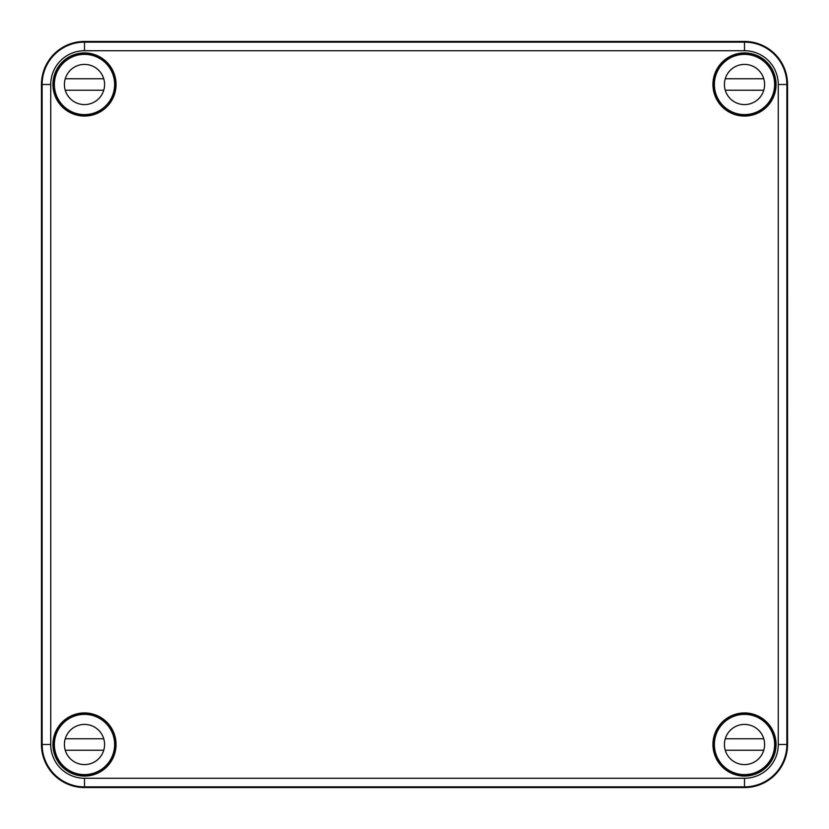 <?xml version="1.0" encoding="UTF-8"?>
<svg xmlns="http://www.w3.org/2000/svg" width="829" height="829" viewBox="0 0 829 829"><rect width="100%" height="100%" fill="white"/><g stroke="black" fill="none" stroke-linecap="round" stroke-linejoin="round"><path stroke-width="1.24" d="M41.45 744.504L41.45 84.496A43.046 43.046 0 0 1 84.496 41.45L744.504 41.45A43.046 43.046 0 0 1 787.55 84.496L787.001 84.496L786.949 90.807L786.897 84.496C786.42 76.351 786.452 76.351 787.001 84.496C786.452 76.351 786.42 76.351 786.897 84.496A42.372 42.372 0 0 0 744.504 42.124L84.496 42.124L84.496 50.735A33.761 33.761 0 0 0 50.735 84.496L50.735 744.504A33.761 33.761 0 0 0 84.496 778.265L84.496 787.55A43.046 43.046 0 0 1 41.45 744.504L41.999 744.504L42.051 738.193L42.103 744.504L50.735 744.504M775.55 84.496L775.042 78.185L775.83 84.496L775.042 90.807L775.55 84.496M84.496 778.265L744.504 778.265L744.504 787.55L84.496 787.55M787.55 84.496L787.55 744.504A43.046 43.046 0 0 1 744.504 787.55M116.06 744.504A31.564 31.564 0 0 0 68.714 717.168A31.564 31.564 0 0 0 68.714 771.84A31.564 31.564 0 0 0 116.06 744.504M776.068 744.504A31.564 31.564 0 0 0 728.722 717.168A31.564 31.564 0 0 0 728.722 771.84A31.564 31.564 0 0 0 776.068 744.504M116.06 84.496A31.564 31.564 0 0 0 68.714 57.16A31.564 31.564 0 0 0 68.714 111.832A31.564 31.564 0 0 0 116.06 84.496M776.068 84.496A31.564 31.564 0 0 0 728.722 57.16A31.564 31.564 0 0 0 728.722 111.832A31.564 31.564 0 0 0 776.068 84.496M742.825 54.413L742.556 54.134A30.414 30.414 0 0 0 723.002 105.998A30.414 30.414 0 0 0 774.866 86.444L774.587 86.175M41.999 744.504C42.548 752.649 42.58 752.649 42.103 744.504L42.124 744.504C42.58 752.649 42.548 752.649 41.999 744.504M114.91 744.504A30.414 30.414 0 0 0 60.776 725.468A30.414 30.414 0 0 0 103.532 768.224A30.414 30.414 0 0 0 114.91 744.504M53.74 749.022L53.958 750.815C53.077 746.608 53.077 742.401 53.958 738.193L53.74 749.022M114.91 84.496A30.414 30.414 0 0 0 86.444 54.134A30.414 30.414 0 0 0 60.776 103.532A30.414 30.414 0 0 0 114.91 84.496M768.224 103.532L767.519 103.946M725.054 61.481L725.468 60.776M774.866 86.444A30.414 30.414 0 0 0 742.556 54.134M774.587 742.825L774.866 742.556A30.414 30.414 0 0 0 723.002 723.002A30.414 30.414 0 0 0 742.556 774.866L742.825 774.587M742.556 774.866A30.414 30.414 0 0 0 774.866 742.556M60.776 725.468L61.481 725.054M61.481 103.946L60.776 103.532M103.532 60.776L103.946 61.481M103.946 767.519L103.532 768.224M767.519 725.054L768.224 725.468M725.468 768.224L725.054 767.519M114.63 84.496A30.134 30.134 0 0 1 69.429 110.589A30.134 30.134 0 0 1 69.429 58.403A30.134 30.134 0 0 1 114.63 84.496M55.232 91.667A30.134 30.134 0 0 0 113.76 91.667M65.729 91.667A20.083 20.083 0 0 1 65.242 78.755L103.749 78.755M65.242 90.237L103.749 90.237M104.578 84.496A20.083 20.083 0 0 1 74.455 101.894A20.083 20.083 0 0 1 74.455 67.097A20.083 20.083 0 0 1 104.578 84.496M774.638 84.496A30.134 30.134 0 0 1 729.437 110.589A30.134 30.134 0 0 1 729.437 58.403A30.134 30.134 0 0 1 774.638 84.496M715.24 91.667A30.134 30.134 0 0 0 773.768 91.667M725.748 91.667A20.083 20.083 0 0 1 725.251 78.755L763.758 78.755M725.251 90.237L763.758 90.237M764.597 84.496A20.083 20.083 0 0 1 734.463 101.894A20.083 20.083 0 0 1 734.463 67.097A20.083 20.083 0 0 1 764.597 84.496M114.63 744.504A30.134 30.134 0 0 1 69.429 770.597A30.134 30.134 0 0 1 69.429 718.411A30.134 30.134 0 0 1 114.63 744.504M55.232 751.675A30.134 30.134 0 0 0 113.76 751.675M65.729 751.675A20.083 20.083 0 0 1 65.242 738.763L103.749 738.763M65.242 750.245L103.749 750.245M104.578 744.504A20.083 20.083 0 0 1 74.455 761.903A20.083 20.083 0 0 1 74.455 727.106A20.083 20.083 0 0 1 104.578 744.504M774.638 744.504A30.134 30.134 0 0 1 729.437 770.597A30.134 30.134 0 0 1 729.437 718.411A30.134 30.134 0 0 1 774.638 744.504M715.24 751.675A30.134 30.134 0 0 0 773.768 751.675M725.748 751.675A20.083 20.083 0 0 1 725.251 738.763L763.758 738.763M725.251 750.245L763.758 750.245M764.597 744.504A20.083 20.083 0 0 1 734.463 761.903A20.083 20.083 0 0 1 734.463 727.106A20.083 20.083 0 0 1 764.597 744.504M744.504 41.45L744.504 50.735L84.496 50.735M744.504 778.265A33.761 33.761 0 0 0 778.265 744.504L778.265 84.496L786.897 84.496L786.876 744.504L787.55 744.504M41.45 84.496L42.124 84.496A42.372 42.372 0 0 1 84.496 42.124L84.496 41.45M778.265 744.504L786.876 744.504A42.372 42.372 0 0 1 744.504 786.876L84.496 786.876A42.372 42.372 0 0 1 42.124 744.504L42.124 84.496L50.735 84.496M778.265 84.496A33.761 33.761 0 0 0 744.504 50.735"/></g></svg>
